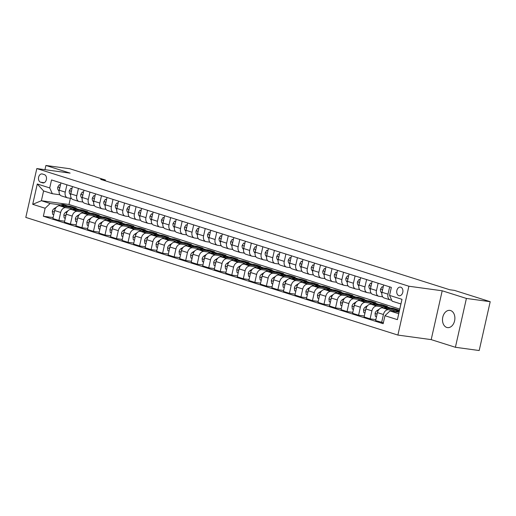 <?xml version="1.0" encoding="UTF-8"?>
<svg xmlns="http://www.w3.org/2000/svg" width="516" height="516" viewBox="0 0 516 516"><rect width="100%" height="100%" fill="white"/><g stroke="black" fill="none" stroke-linecap="round" stroke-linejoin="round"><path stroke-width="0.77" d="M450.591 310.548A8.695 6.147 -82.2 0 0 449.862 310.387A8.695 6.147 -82.2 0 0 442.683 317.643A8.695 6.147 -82.2 0 0 446.785 327.447A8.695 6.147 -82.2 0 0 447.507 327.608A8.695 6.147 -82.2 0 0 454.693 320.346A8.695 6.147 -82.2 0 0 450.591 310.548M400.771 287.199A4.347 3.07 -82.2 0 0 400.41 287.115A4.347 3.07 -82.2 0 0 396.817 290.747A4.347 3.07 -82.2 0 0 398.868 295.649A4.347 3.07 -82.2 0 0 399.229 295.726A4.347 3.07 -82.2 0 0 402.822 292.101A4.347 3.07 -82.2 0 0 400.771 287.199M455.402 347.281L466.406 298.442L442.199 290.785L431.195 339.625L455.402 347.281L479.19 350.532L490.2 301.692L454.467 290.392L449.707 289.74L100.678 179.368L105.432 180.02L69.699 168.719L45.911 165.468L44.957 169.68M431.195 339.625L397.888 335.071L25.8 217.41L36.81 168.571L408.891 286.232L397.888 335.071M40.551 182.193L42.583 182.838A4.212 2.973 -82.2 0 0 42.931 182.916A4.212 2.973 -82.2 0 0 46.414 179.4A4.212 2.973 -82.2 0 0 44.428 174.653L42.396 174.015A4.212 2.973 -82.2 0 0 42.048 173.931A4.212 2.973 -82.2 0 0 38.565 177.452A4.212 2.973 -82.2 0 0 40.551 182.193L44.228 182.696M45.15 208.258L32.702 204.317L37.281 183.993L49.729 187.927L52.348 193.726L43.589 190.959L41.39 200.724L50.149 203.498L45.15 208.258L43.35 216.243L383.162 323.7L384.962 315.715L389.961 310.954L398.72 313.722L400.919 303.956L392.16 301.183L389.541 295.384L401.99 299.319L397.41 319.649L384.962 315.715M389.541 295.384L391.341 287.399L51.529 179.942L49.729 187.927M466.406 298.442L490.2 301.692M442.199 290.785L408.891 286.232M36.81 168.571L70.118 173.118L45.911 165.468M105.258 180.813L105.432 180.02M70.389 198.267L68.983 204.497L41.39 200.724L32.702 204.317M52.348 193.726L59.901 194.758M389.657 286.864L388.006 294.185A5.431 3.812 107.5 0 0 390.173 299.88A5.431 3.812 107.5 0 0 390.625 299.983L391.683 300.125M378.131 283.22L376.48 290.534A5.431 3.812 107.5 0 0 378.647 296.236A5.431 3.812 107.5 0 0 379.099 296.339L382.653 296.823M366.605 279.575L364.954 286.89A5.431 3.812 107.5 0 0 367.121 292.591A5.431 3.812 107.5 0 0 367.573 292.695L371.127 293.178M355.072 275.931L353.428 283.245A5.431 3.812 107.5 0 0 355.595 288.947A5.431 3.812 107.5 0 0 356.04 289.044L359.6 289.534M343.546 272.287L341.902 279.601A5.431 3.812 107.5 0 0 344.069 285.303A5.431 3.812 107.5 0 0 344.514 285.4L348.074 285.89M332.02 268.642L330.375 275.957A5.431 3.812 107.5 0 0 332.543 281.659A5.431 3.812 107.5 0 0 332.988 281.755L336.548 282.246M320.494 264.992L318.843 272.313A5.431 3.812 107.5 0 0 321.017 278.014A5.431 3.812 107.5 0 0 321.462 278.111L325.022 278.601M308.968 261.348L307.317 268.668A5.431 3.812 107.5 0 0 309.49 274.364A5.431 3.812 107.5 0 0 309.935 274.467L313.496 274.951M297.442 257.703L295.791 265.024A5.431 3.812 107.5 0 0 297.964 270.719A5.431 3.812 107.5 0 0 298.409 270.823L301.97 271.306M285.916 254.059L284.264 261.373A5.431 3.812 107.5 0 0 286.432 267.075A5.431 3.812 107.5 0 0 286.883 267.178L290.437 267.662M274.389 250.415L272.738 257.729A5.431 3.812 107.5 0 0 274.905 263.431A5.431 3.812 107.5 0 0 275.357 263.534L278.911 264.018M262.863 246.771L261.212 254.085A5.431 3.812 107.5 0 0 263.379 259.787A5.431 3.812 107.5 0 0 263.831 259.883L267.385 260.374M251.331 243.126L249.686 250.441A5.431 3.812 107.5 0 0 251.853 256.142A5.431 3.812 107.5 0 0 252.305 256.239L255.859 256.729M239.805 239.482L238.16 246.796A5.431 3.812 107.5 0 0 240.327 252.498A5.431 3.812 107.5 0 0 240.772 252.595L244.332 253.085M228.278 235.831L226.634 243.152A5.431 3.812 107.5 0 0 228.801 248.847A5.431 3.812 107.5 0 0 229.246 248.951L232.806 249.434M216.752 232.187L215.108 239.508A5.431 3.812 107.5 0 0 217.275 245.203A5.431 3.812 107.5 0 0 217.72 245.306L221.28 245.79M205.226 228.543L203.575 235.857A5.431 3.812 107.5 0 0 205.749 241.559A5.431 3.812 107.5 0 0 206.194 241.662L209.754 242.146M193.7 224.899L192.049 232.213A5.431 3.812 107.5 0 0 194.222 237.915A5.431 3.812 107.5 0 0 194.667 238.018L198.228 238.502M182.174 221.254L180.523 228.569A5.431 3.812 107.5 0 0 182.69 234.27A5.431 3.812 107.5 0 0 183.141 234.374L186.695 234.857M170.648 217.61L168.996 224.924A5.431 3.812 107.5 0 0 171.164 230.626A5.431 3.812 107.5 0 0 171.615 230.723L175.169 231.213M159.121 213.966L157.47 221.28A5.431 3.812 107.5 0 0 159.638 226.982A5.431 3.812 107.5 0 0 160.089 227.079L163.643 227.569M147.595 210.315L145.944 217.636A5.431 3.812 107.5 0 0 148.111 223.338A5.431 3.812 107.5 0 0 148.563 223.434L152.117 223.925M136.063 206.671L134.418 213.992A5.431 3.812 107.5 0 0 136.585 219.687A5.431 3.812 107.5 0 0 137.03 219.79L140.591 220.274M124.537 203.027L122.892 210.347A5.431 3.812 107.5 0 0 125.059 216.043A5.431 3.812 107.5 0 0 125.504 216.146L129.065 216.63M113.01 199.382L111.366 206.697A5.431 3.812 107.5 0 0 113.533 212.399A5.431 3.812 107.5 0 0 113.978 212.502L117.538 212.985M101.484 195.738L99.833 203.052A5.431 3.812 107.5 0 0 102.007 208.754A5.431 3.812 107.5 0 0 102.452 208.857L106.012 209.341M89.958 192.094L88.307 199.408A5.431 3.812 107.5 0 0 90.481 205.11A5.431 3.812 107.5 0 0 90.926 205.207L94.486 205.697M78.432 188.45L76.781 195.764A5.431 3.812 107.5 0 0 78.948 201.466A5.431 3.812 107.5 0 0 79.4 201.562L82.96 202.053M66.906 184.805L65.255 192.12A5.431 3.812 107.5 0 0 67.422 197.821A5.431 3.812 107.5 0 0 67.873 197.918L71.427 198.408M70.408 207.187L70.608 206.29L67.66 205.89M60.295 204.884L50.149 203.498M70.608 206.29L76.142 208.045L59.675 205.794A5.431 3.812 107.5 0 0 54.683 210.554L52.884 218.539L58.876 220.435L64.623 221.222M81.934 210.831L82.134 209.941L79.187 209.535M71.821 208.529L65.674 207.69A5.431 3.812 107.5 0 0 60.675 212.45L58.876 220.435M82.134 209.941L87.668 211.689L71.202 209.438A5.431 3.812 107.5 0 0 66.209 214.198L64.41 222.183L70.402 224.079L76.149 224.866M93.461 214.475L93.66 213.585L90.719 213.179M83.347 212.173L77.2 211.334A5.431 3.812 107.5 0 0 72.201 216.094L70.402 224.079M93.66 213.585L99.195 215.333L82.728 213.082A5.431 3.812 107.5 0 0 77.735 217.842L75.936 225.827L81.928 227.724L87.681 228.511M104.987 218.12L105.187 217.23L102.245 216.823M94.873 215.817L88.726 214.979A5.431 3.812 107.5 0 0 83.727 219.739L81.928 227.724M105.187 217.23L110.721 218.977L94.26 216.726A5.431 3.812 107.5 0 0 89.262 221.487L87.462 229.472L93.454 231.368L99.207 232.155M116.513 221.764L116.713 220.874L113.772 220.474M106.399 219.461L100.252 218.623A5.431 3.812 107.5 0 0 95.254 223.383L93.454 231.368M116.713 220.874L122.247 222.622L105.786 220.371A5.431 3.812 107.5 0 0 100.788 225.131L98.988 233.122L104.98 235.012L110.734 235.799M128.039 225.408L128.245 224.518L125.298 224.118M117.925 223.112L111.779 222.267A5.431 3.812 107.5 0 0 106.78 227.027L104.98 235.012M128.245 224.518L133.773 226.266L117.313 224.015A5.431 3.812 107.5 0 0 112.314 228.775L110.514 236.767L116.506 238.663L122.26 239.443M139.572 229.052L139.772 228.162L136.824 227.762M129.452 226.756L123.305 225.911A5.431 3.812 107.5 0 0 118.306 230.671L116.506 238.663M139.772 228.162L145.299 229.917L128.839 227.666A5.431 3.812 107.5 0 0 123.84 232.426L122.04 240.411L128.032 242.307L133.786 243.094M151.098 232.697L151.298 231.807L148.35 231.407M140.978 230.4L134.831 229.555A5.431 3.812 107.5 0 0 129.839 234.316L128.032 242.307M151.298 231.807L156.832 233.561L140.365 231.31A5.431 3.812 107.5 0 0 135.366 236.07L133.567 244.055L139.565 245.951L145.312 246.738M162.624 236.347L162.824 235.457L159.876 235.051M152.51 234.045L146.357 233.206A5.431 3.812 107.5 0 0 141.365 237.966L139.565 245.951M162.824 235.457L168.358 237.205L151.891 234.954A5.431 3.812 107.5 0 0 146.892 239.714L145.093 247.699L151.091 249.596L156.838 250.383M174.15 239.992L174.35 239.101L171.402 238.695M164.036 237.689L157.883 236.85A5.431 3.812 107.5 0 0 152.891 241.611L151.091 249.596M174.35 239.101L179.884 240.849L163.417 238.598A5.431 3.812 107.5 0 0 158.425 243.359L156.619 251.344L162.617 253.24L168.364 254.027M185.676 243.636L185.876 242.746L182.928 242.339M175.563 241.333L169.409 240.495A5.431 3.812 107.5 0 0 164.417 245.255L162.617 253.24M185.876 242.746L191.41 244.494L174.943 242.243A5.431 3.812 107.5 0 0 169.951 247.003L168.151 254.988L174.144 256.884L179.891 257.671M197.202 247.28L197.402 246.39L194.461 245.99M187.089 244.977L180.942 244.139A5.431 3.812 107.5 0 0 175.943 248.899L174.144 256.884M197.402 246.39L202.936 248.138L186.47 245.887A5.431 3.812 107.5 0 0 181.477 250.647L179.678 258.632L185.67 260.528L191.417 261.315M208.728 250.924L208.928 250.034L205.987 249.634M198.615 248.622L192.468 247.783A5.431 3.812 107.5 0 0 187.469 252.543L185.67 260.528M208.928 250.034L214.463 251.782L198.002 249.531A5.431 3.812 107.5 0 0 193.003 254.291L191.204 262.283L197.196 264.173L202.949 264.96M220.255 254.569L220.455 253.679L217.513 253.279M210.141 252.272L203.994 251.427A5.431 3.812 107.5 0 0 198.995 256.188L197.196 264.173M220.455 253.679L225.989 255.426L209.528 253.182A5.431 3.812 107.5 0 0 204.53 257.942L202.73 265.927L208.722 267.823L214.475 268.604M231.781 258.213L231.981 257.323L229.04 256.923M221.667 255.917L215.52 255.072A5.431 3.812 107.5 0 0 210.522 259.832L208.722 267.823M231.981 257.323L237.515 259.077L221.054 256.826A5.431 3.812 107.5 0 0 216.056 261.586L214.256 269.571L220.248 271.468L226.002 272.255M243.307 261.864L243.513 260.967L240.566 260.567M233.193 259.561L227.046 258.722A5.431 3.812 107.5 0 0 222.048 263.483L220.248 271.468M243.513 260.967L249.041 262.721L232.581 260.47A5.431 3.812 107.5 0 0 227.582 265.23L225.782 273.216L231.774 275.112L237.528 275.899M254.84 265.508L255.039 264.618L252.092 264.211M244.719 263.205L238.573 262.367A5.431 3.812 107.5 0 0 233.574 267.127L231.774 275.112M255.039 264.618L260.567 266.366L244.107 264.115A5.431 3.812 107.5 0 0 239.108 268.875L237.308 276.86L243.307 278.756L249.054 279.543M266.366 269.152L266.566 268.262L263.618 267.856M256.252 266.849L250.099 266.011A5.431 3.812 107.5 0 0 245.106 270.771L243.307 278.756M266.566 268.262L272.1 270.01L255.633 267.759A5.431 3.812 107.5 0 0 250.634 272.519L248.835 280.504L254.833 282.4L260.58 283.187M277.892 272.796L278.092 271.906L275.144 271.5M267.778 270.494L261.625 269.655A5.431 3.812 107.5 0 0 256.633 274.415L254.833 282.4M278.092 271.906L283.626 273.654L267.159 271.403A5.431 3.812 107.5 0 0 262.16 276.163L260.361 284.148L266.359 286.045L272.106 286.832M289.418 276.441L289.618 275.55L286.67 275.151M279.304 274.138L273.151 273.299A5.431 3.812 107.5 0 0 268.159 278.06L266.359 286.045M289.618 275.55L295.152 277.298L278.685 275.047A5.431 3.812 107.5 0 0 273.693 279.807L271.893 287.799L277.885 289.689L283.632 290.476M300.944 280.085L301.144 279.195L298.196 278.795M290.83 277.789L284.684 276.944A5.431 3.812 107.5 0 0 279.685 281.704L277.885 289.689M301.144 279.195L306.678 280.943L290.211 278.692A5.431 3.812 107.5 0 0 285.219 283.452L283.419 291.443L289.411 293.34L295.158 294.12M312.47 283.729L312.67 282.839L309.729 282.439M302.357 281.433L296.21 280.588A5.431 3.812 107.5 0 0 291.211 285.348L289.411 293.34M312.67 282.839L318.204 284.593L301.737 282.342A5.431 3.812 107.5 0 0 296.745 287.102L294.946 295.088L300.938 296.984L306.691 297.771M323.996 287.373L324.196 286.483L321.255 286.083M313.883 285.077L307.736 284.232A5.431 3.812 107.5 0 0 302.737 288.992L300.938 296.984M324.196 286.483L329.73 288.238L313.27 285.987A5.431 3.812 107.5 0 0 308.271 290.747L306.472 298.732L312.464 300.628L318.217 301.415M335.523 291.024L335.723 290.134L332.781 289.728M325.409 288.721L319.262 287.883A5.431 3.812 107.5 0 0 314.263 292.643L312.464 300.628M335.723 290.134L341.257 291.882L324.796 289.631A5.431 3.812 107.5 0 0 319.797 294.391L317.998 302.376L323.99 304.272L329.743 305.059M347.049 294.668L347.255 293.778L344.307 293.372M336.935 292.366L330.788 291.527A5.431 3.812 107.5 0 0 325.79 296.287L323.99 304.272M347.255 293.778L352.783 295.526L336.322 293.275A5.431 3.812 107.5 0 0 331.324 298.035L329.524 306.02L335.516 307.917L341.27 308.703M358.581 298.312L358.781 297.422L355.834 297.016M348.461 296.01L342.314 295.171A5.431 3.812 107.5 0 0 337.316 299.931L335.516 307.917M358.781 297.422L364.309 299.17L347.849 296.919A5.431 3.812 107.5 0 0 342.85 301.679L341.05 309.665L347.042 311.561L352.796 312.348M370.107 301.957L370.307 301.067L367.36 300.66M359.987 299.654L353.841 298.816A5.431 3.812 107.5 0 0 348.848 303.576L347.042 311.561M370.307 301.067L375.842 302.815L359.375 300.564A5.431 3.812 107.5 0 0 354.376 305.324L352.576 313.309L358.575 315.205L364.322 315.992M381.634 305.601L381.834 304.711L378.886 304.311M371.52 303.298L365.367 302.46A5.431 3.812 107.5 0 0 360.374 307.22L358.575 315.205M381.834 304.711L387.368 306.459L370.901 304.208A5.431 3.812 107.5 0 0 365.902 308.968L364.103 316.959L370.101 318.849L375.848 319.636M393.16 309.245L393.36 308.355L390.412 307.955M383.046 306.949L376.893 306.104A5.431 3.812 107.5 0 0 371.901 310.864L370.101 318.849M393.36 308.355L398.894 310.103L382.427 307.858A5.431 3.812 107.5 0 0 377.435 312.612L375.629 320.604L383.382 322.739M394.572 310.593L388.425 309.748A5.431 3.812 107.5 0 0 383.427 314.508L381.627 322.5M399.062 312.199L389.961 310.954M68.983 204.497L399.758 309.097M60.907 182.909L59.263 190.223A5.431 3.812 107.5 0 0 61.43 195.925L67.422 197.821M43.35 216.243L53.096 217.578M72.44 186.553L70.789 193.868A5.431 3.812 107.5 0 0 72.956 199.569L78.948 201.466M83.966 190.198L82.315 197.512A5.431 3.812 107.5 0 0 84.482 203.214L90.481 205.11M95.492 193.842L93.841 201.156A5.431 3.812 107.5 0 0 96.008 206.858L102.007 208.754M107.018 197.486L105.367 204.807A5.431 3.812 107.5 0 0 107.541 210.502L113.533 212.399M118.545 201.13L116.893 208.451A5.431 3.812 107.5 0 0 119.067 214.146L125.059 216.043M130.071 204.775L128.419 212.095A5.431 3.812 107.5 0 0 130.593 217.797L136.585 219.687M141.597 208.425L139.952 215.74A5.431 3.812 107.5 0 0 142.119 221.441L148.111 223.338M153.123 212.07L151.478 219.384A5.431 3.812 107.5 0 0 153.645 225.086L159.638 226.982M164.649 215.714L163.004 223.028A5.431 3.812 107.5 0 0 165.172 228.73L171.164 230.626M176.182 219.358L174.531 226.672A5.431 3.812 107.5 0 0 176.698 232.374L182.69 234.27M187.708 223.002L186.057 230.317A5.431 3.812 107.5 0 0 188.224 236.018L194.222 237.915M199.234 226.647L197.583 233.967A5.431 3.812 107.5 0 0 199.75 239.663L205.749 241.559M210.76 230.291L209.109 237.612A5.431 3.812 107.5 0 0 211.276 243.307L217.275 245.203M222.286 233.941L220.635 241.256A5.431 3.812 107.5 0 0 222.809 246.958L228.801 248.847M233.812 237.586L232.161 244.9A5.431 3.812 107.5 0 0 234.335 250.602L240.327 252.498M245.339 241.23L243.694 248.544A5.431 3.812 107.5 0 0 245.861 254.246L251.853 256.142M256.865 244.874L255.22 252.189A5.431 3.812 107.5 0 0 257.387 257.89L263.379 259.787M268.391 248.519L266.746 255.833A5.431 3.812 107.5 0 0 268.913 261.535L274.905 263.431M279.924 252.163L278.272 259.483A5.431 3.812 107.5 0 0 280.44 265.179L286.432 267.075M291.45 255.807L289.798 263.128A5.431 3.812 107.5 0 0 291.966 268.823L297.964 270.719M302.976 259.451L301.325 266.772A5.431 3.812 107.5 0 0 303.492 272.474L309.49 274.364M314.502 263.102L312.851 270.416A5.431 3.812 107.5 0 0 315.018 276.118L321.017 278.014M326.028 266.746L324.377 274.06A5.431 3.812 107.5 0 0 326.551 279.762L332.543 281.659M337.554 270.39L335.903 277.705A5.431 3.812 107.5 0 0 338.077 283.407L344.069 285.303M349.08 274.035L347.436 281.349A5.431 3.812 107.5 0 0 349.603 287.051L355.595 288.947M360.607 277.679L358.962 284.993A5.431 3.812 107.5 0 0 361.129 290.695L367.121 292.591M372.133 281.323L370.488 288.644A5.431 3.812 107.5 0 0 372.655 294.339L378.647 296.236M383.659 284.967L382.014 292.288A5.431 3.812 107.5 0 0 384.181 297.984L390.173 299.88M43.589 190.959L37.281 183.993M401.99 299.319L400.919 303.956M397.41 319.649L398.72 313.722M60.424 185.076L59.295 184.722L57.779 187.069A3.599 2.528 107.5 0 0 58.269 190.082L59.108 191.184M59.759 188.011L59.424 188.63A3.599 2.528 107.5 0 0 59.475 189.275M60.469 184.883L59.295 184.722M64.59 206.465A10.391 7.295 -72.5 0 1 68.609 206.187A10.391 7.295 -72.5 0 1 70.511 207.271M53.761 214.65L52.632 214.288L52.303 211.36A3.599 2.528 -72.5 0 1 54.083 208.657L56.502 207.103M58.353 205.916L58.772 205.645A10.391 7.295 -72.5 0 1 63.997 204.729L65.745 205.284A10.391 7.295 107.5 0 0 60.92 205.961M62.32 206.155A10.391 7.295 -72.5 0 1 66.854 205.632L68.609 206.187M66.293 205.491A10.391 7.295 107.5 0 0 65.745 205.284M54.735 210.335A3.599 2.528 107.5 0 0 54.393 210.941L54.419 211.708M71.95 188.721L70.821 188.366L69.305 190.714A3.599 2.528 107.5 0 0 69.795 193.726L70.634 194.835M71.285 191.655L70.95 192.275A3.599 2.528 107.5 0 0 71.002 192.926M71.995 188.527L70.821 188.366M83.476 192.365L82.347 192.01L80.831 194.358A3.599 2.528 107.5 0 0 81.322 197.376L82.16 198.479M82.812 195.3L82.476 195.919A3.599 2.528 107.5 0 0 82.528 196.57M83.521 192.171L82.347 192.01M95.002 196.009L93.873 195.654L92.358 198.002A3.599 2.528 107.5 0 0 92.854 201.021L93.693 202.124M94.338 198.95L94.002 199.563A3.599 2.528 107.5 0 0 94.054 200.214M95.047 195.816L93.873 195.654M76.116 210.109A10.391 7.295 -72.5 0 1 80.135 209.831A10.391 7.295 -72.5 0 1 82.038 210.921M65.287 218.294L64.158 217.933L63.829 215.004A3.599 2.528 -72.5 0 1 65.609 212.302L68.028 210.747M69.879 209.56L70.299 209.296A10.391 7.295 -72.5 0 1 75.523 208.374L77.271 208.928A10.391 7.295 107.5 0 0 72.446 209.606M73.846 209.799A10.391 7.295 -72.5 0 1 78.38 209.283L80.135 209.831M77.819 209.135A10.391 7.295 107.5 0 0 77.271 208.928M66.261 213.979A3.599 2.528 107.5 0 0 65.925 214.585L65.945 215.353M87.649 213.753A10.391 7.295 -72.5 0 1 91.661 213.482A10.391 7.295 -72.5 0 1 93.564 214.566M76.813 221.938L75.684 221.577L75.355 218.649A3.599 2.528 -72.5 0 1 77.142 215.946L79.554 214.398M81.405 213.205L81.825 212.94A10.391 7.295 -72.5 0 1 87.049 212.024L88.804 212.573A10.391 7.295 107.5 0 0 83.973 213.25M85.372 213.443A10.391 7.295 -72.5 0 1 89.907 212.927L91.661 213.482M89.345 212.779A10.391 7.295 107.5 0 0 88.804 212.573M77.787 217.623A3.599 2.528 107.5 0 0 77.452 218.229L77.471 218.997M99.175 217.397A10.391 7.295 -72.5 0 1 103.187 217.126A10.391 7.295 -72.5 0 1 105.09 218.21M88.339 225.582L87.21 225.228L86.881 222.293A3.599 2.528 -72.5 0 1 88.668 219.59L91.08 218.042M92.932 216.855L93.351 216.585A10.391 7.295 -72.5 0 1 98.575 215.669L100.33 216.223A10.391 7.295 107.5 0 0 95.499 216.901M96.898 217.088A10.391 7.295 -72.5 0 1 101.433 216.572L103.187 217.126M100.872 216.43A10.391 7.295 107.5 0 0 100.33 216.223M89.313 221.267A3.599 2.528 107.5 0 0 88.978 221.874L89.004 222.641M106.528 199.66L105.399 199.299L103.884 201.646A3.599 2.528 107.5 0 0 104.38 204.665L105.219 205.768M105.87 202.595L105.528 203.207A3.599 2.528 107.5 0 0 105.58 203.859M106.573 199.46L105.399 199.299M110.701 221.048A10.391 7.295 -72.5 0 1 114.713 220.771A10.391 7.295 -72.5 0 1 116.622 221.854M99.865 229.227L98.737 228.872L98.408 225.937A3.599 2.528 -72.5 0 1 100.194 223.235L102.607 221.686M104.458 220.5L104.877 220.229A10.391 7.295 -72.5 0 1 110.102 219.313L111.856 219.868A10.391 7.295 107.5 0 0 107.025 220.545M108.424 220.732A10.391 7.295 -72.5 0 1 112.959 220.216L114.713 220.771M112.398 220.074A10.391 7.295 107.5 0 0 111.856 219.868M100.839 224.911A3.599 2.528 107.5 0 0 100.504 225.518L100.53 226.285M118.054 203.304L116.926 202.943L115.41 205.297A3.599 2.528 107.5 0 0 115.906 208.309L116.745 209.412M117.396 206.239L117.055 206.851A3.599 2.528 107.5 0 0 117.106 207.503M118.1 203.104L116.926 202.943M129.581 206.948L128.452 206.594L126.936 208.941A3.599 2.528 107.5 0 0 127.433 211.953L128.271 213.056M128.923 209.883L128.587 210.502A3.599 2.528 107.5 0 0 128.639 211.147M129.626 206.748L128.452 206.594M141.107 210.593L139.984 210.238L138.462 212.586A3.599 2.528 107.5 0 0 138.959 215.598L139.797 216.701M140.449 213.527L140.113 214.146A3.599 2.528 107.5 0 0 140.165 214.791M141.152 210.399L139.984 210.238M152.639 214.237L151.511 213.882L149.995 216.23A3.599 2.528 107.5 0 0 150.485 219.242L151.323 220.345M151.975 217.172L151.639 217.791A3.599 2.528 107.5 0 0 151.691 218.442M152.678 214.043L151.511 213.882M164.165 217.881L163.037 217.526L161.521 219.874A3.599 2.528 107.5 0 0 162.011 222.886L162.85 223.996M163.501 220.816L163.166 221.435A3.599 2.528 107.5 0 0 163.217 222.086M164.204 217.688L163.037 217.526M122.228 224.692A10.391 7.295 -72.5 0 1 126.239 224.415A10.391 7.295 -72.5 0 1 128.149 225.498M111.391 232.871L110.263 232.516L109.94 229.581A3.599 2.528 -72.5 0 1 111.72 226.879L114.133 225.331M115.984 224.144L116.403 223.873A10.391 7.295 -72.5 0 1 121.628 222.957L123.382 223.512A10.391 7.295 107.5 0 0 118.551 224.189M119.957 224.383A10.391 7.295 -72.5 0 1 124.485 223.86L126.239 224.415M123.924 223.718A10.391 7.295 107.5 0 0 123.382 223.512M112.365 228.562A3.599 2.528 107.5 0 0 112.03 229.162L112.056 229.93M133.754 228.336A10.391 7.295 -72.5 0 1 137.766 228.059A10.391 7.295 -72.5 0 1 139.675 229.143M122.918 236.515L121.789 236.16L121.466 233.232A3.599 2.528 -72.5 0 1 123.247 230.523L125.665 228.975M127.51 227.788L127.936 227.517A10.391 7.295 -72.5 0 1 133.154 226.601L134.908 227.156A10.391 7.295 107.5 0 0 130.084 227.833M131.483 228.027A10.391 7.295 -72.5 0 1 136.018 227.504L137.766 228.059M135.45 227.363A10.391 7.295 107.5 0 0 134.908 227.156M123.892 232.206A3.599 2.528 107.5 0 0 123.556 232.806L123.582 233.574M145.28 231.981A10.391 7.295 -72.5 0 1 149.292 231.703A10.391 7.295 -72.5 0 1 151.201 232.787M134.444 240.159L133.315 239.805L132.993 236.876A3.599 2.528 -72.5 0 1 134.773 234.174L137.191 232.619M139.036 231.432L139.462 231.162A10.391 7.295 -72.5 0 1 144.68 230.246L146.434 230.8A10.391 7.295 107.5 0 0 141.61 231.478M143.009 231.671A10.391 7.295 -72.5 0 1 147.544 231.149L149.292 231.703M146.976 231.007A10.391 7.295 107.5 0 0 146.434 230.8M135.418 235.851A3.599 2.528 107.5 0 0 135.082 236.457L135.108 237.225M156.806 235.625A10.391 7.295 -72.5 0 1 160.818 235.348A10.391 7.295 -72.5 0 1 162.727 236.438M145.97 243.81L144.848 243.449L144.519 240.52A3.599 2.528 -72.5 0 1 146.299 237.818L148.718 236.264M150.569 235.077L150.988 234.806A10.391 7.295 -72.5 0 1 156.213 233.89L157.96 234.445A10.391 7.295 107.5 0 0 153.136 235.122M154.536 235.315A10.391 7.295 -72.5 0 1 159.07 234.793L160.818 235.348M158.502 234.651A10.391 7.295 107.5 0 0 157.96 234.445M146.95 239.495A3.599 2.528 107.5 0 0 146.609 240.101L146.634 240.869M168.332 239.269A10.391 7.295 -72.5 0 1 172.344 238.992A10.391 7.295 -72.5 0 1 174.253 240.082M157.496 247.454L156.374 247.093L156.045 244.165A3.599 2.528 -72.5 0 1 157.825 241.462L160.244 239.908M162.095 238.721L162.514 238.457A10.391 7.295 -72.5 0 1 167.739 237.534L169.487 238.089A10.391 7.295 107.5 0 0 164.662 238.766M166.062 238.96A10.391 7.295 -72.5 0 1 170.596 238.444L172.344 238.992M170.035 238.295A10.391 7.295 107.5 0 0 169.487 238.089M158.476 243.139A3.599 2.528 107.5 0 0 158.135 243.745L158.16 244.513M175.692 221.525L174.563 221.171L173.047 223.518A3.599 2.528 107.5 0 0 173.537 226.537L174.376 227.64M175.027 224.466L174.692 225.079A3.599 2.528 107.5 0 0 174.743 225.731M175.737 221.332L174.563 221.171M179.858 242.913A10.391 7.295 -72.5 0 1 183.877 242.643A10.391 7.295 -72.5 0 1 185.779 243.726M169.029 251.099L167.9 250.744L167.571 247.809A3.599 2.528 -72.5 0 1 169.351 245.106L171.77 243.558M173.621 242.372L174.04 242.101A10.391 7.295 -72.5 0 1 179.265 241.185L181.013 241.733A10.391 7.295 107.5 0 0 176.188 242.41M177.588 242.604A10.391 7.295 -72.5 0 1 182.122 242.088L183.877 242.643M181.561 241.94A10.391 7.295 107.5 0 0 181.013 241.733M170.003 246.783A3.599 2.528 107.5 0 0 169.661 247.39L169.687 248.157M187.218 225.176L186.089 224.815L184.573 227.163A3.599 2.528 107.5 0 0 185.063 230.181L185.902 231.284M186.553 228.111L186.218 228.723A3.599 2.528 107.5 0 0 186.27 229.375M187.263 224.976L186.089 224.815M191.384 246.558A10.391 7.295 -72.5 0 1 195.403 246.287A10.391 7.295 -72.5 0 1 197.305 247.37M180.555 254.743L179.426 254.388L179.097 251.453A3.599 2.528 -72.5 0 1 180.884 248.751L183.296 247.203M185.147 246.016L185.566 245.745A10.391 7.295 -72.5 0 1 190.791 244.829L192.545 245.384A10.391 7.295 107.5 0 0 187.714 246.061M189.114 246.248A10.391 7.295 -72.5 0 1 193.648 245.732L195.403 246.287M193.087 245.59A10.391 7.295 107.5 0 0 192.545 245.384M181.529 250.428A3.599 2.528 107.5 0 0 181.193 251.034L181.213 251.802M198.744 228.82L197.615 228.459L196.099 230.813A3.599 2.528 107.5 0 0 196.596 233.825L197.428 234.928M198.08 231.755L197.744 232.368A3.599 2.528 107.5 0 0 197.796 233.019M198.789 228.62L197.615 228.459M202.917 250.208A10.391 7.295 -72.5 0 1 206.929 249.931A10.391 7.295 -72.5 0 1 208.832 251.015M192.081 258.387L190.952 258.032L190.623 255.097A3.599 2.528 -72.5 0 1 192.41 252.395L194.822 250.847M196.673 249.66L197.093 249.389A10.391 7.295 -72.5 0 1 202.317 248.473L204.072 249.028A10.391 7.295 107.5 0 0 199.24 249.705M200.64 249.892A10.391 7.295 -72.5 0 1 205.175 249.376L206.929 249.931M204.613 249.234A10.391 7.295 107.5 0 0 204.072 249.028M193.055 254.072A3.599 2.528 107.5 0 0 192.72 254.678L192.745 255.446M210.27 232.464L209.141 232.11L207.625 234.458A3.599 2.528 107.5 0 0 208.122 237.47L208.961 238.573M209.606 235.399L209.27 236.018A3.599 2.528 107.5 0 0 209.322 236.663M210.315 232.265L209.141 232.11M214.443 253.853A10.391 7.295 -72.5 0 1 218.455 253.575A10.391 7.295 -72.5 0 1 220.364 254.659M203.607 262.031L202.478 261.676L202.149 258.742A3.599 2.528 -72.5 0 1 203.936 256.039L206.348 254.491M208.2 253.304L208.619 253.034A10.391 7.295 -72.5 0 1 213.843 252.118L215.598 252.672A10.391 7.295 107.5 0 0 210.767 253.35M212.166 253.543A10.391 7.295 -72.5 0 1 216.701 253.021L218.455 253.575M216.14 252.879A10.391 7.295 107.5 0 0 215.598 252.672M204.581 257.723A3.599 2.528 107.5 0 0 204.246 258.322L204.272 259.09M221.796 236.109L220.667 235.754L219.152 238.102A3.599 2.528 107.5 0 0 219.648 241.114L220.487 242.217M221.138 239.043L220.796 239.663A3.599 2.528 107.5 0 0 220.848 240.308M221.841 235.909L220.667 235.754M225.969 257.497A10.391 7.295 -72.5 0 1 229.981 257.22A10.391 7.295 -72.5 0 1 231.89 258.303M215.133 265.675L214.005 265.321L213.682 262.392A3.599 2.528 -72.5 0 1 215.462 259.683L217.875 258.135M219.726 256.949L220.145 256.678A10.391 7.295 -72.5 0 1 225.369 255.762L227.124 256.317A10.391 7.295 107.5 0 0 222.293 256.994M223.692 257.187A10.391 7.295 -72.5 0 1 228.227 256.665L229.981 257.22M227.666 256.523A10.391 7.295 107.5 0 0 227.124 256.317M216.107 261.367A3.599 2.528 107.5 0 0 215.772 261.967L215.798 262.741M233.322 239.753L232.194 239.398L230.678 241.746A3.599 2.528 107.5 0 0 231.174 244.758L232.013 245.861M232.664 242.688L232.323 243.307A3.599 2.528 107.5 0 0 232.374 243.952M233.367 239.559L232.194 239.398M237.495 261.141A10.391 7.295 -72.5 0 1 241.507 260.864A10.391 7.295 -72.5 0 1 243.417 261.947M226.659 269.32L225.531 268.965L225.208 266.037A3.599 2.528 -72.5 0 1 226.988 263.334L229.401 261.78M231.252 260.593L231.671 260.322A10.391 7.295 -72.5 0 1 236.896 259.406L238.65 259.961A10.391 7.295 107.5 0 0 233.825 260.638M235.225 260.832A10.391 7.295 -72.5 0 1 239.753 260.309L241.507 260.864M239.192 260.167A10.391 7.295 107.5 0 0 238.65 259.961M227.633 265.011A3.599 2.528 107.5 0 0 227.298 265.617L227.324 266.385M244.848 243.397L243.726 243.042L242.204 245.39A3.599 2.528 107.5 0 0 242.701 248.402L243.539 249.512M244.191 246.332L243.855 246.951A3.599 2.528 107.5 0 0 243.907 247.603M244.894 243.204L243.726 243.042M256.375 247.041L255.252 246.687L253.73 249.035A3.599 2.528 107.5 0 0 254.227 252.053L255.065 253.156M255.717 249.976L255.381 250.595A3.599 2.528 107.5 0 0 255.433 251.247M256.42 246.848L255.252 246.687M267.907 250.686L266.778 250.331L265.263 252.679A3.599 2.528 107.5 0 0 265.753 255.697L266.591 256.8M267.243 253.627L266.907 254.24A3.599 2.528 107.5 0 0 266.959 254.891M267.946 250.492L266.778 250.331M279.433 254.336L278.305 253.975L276.789 256.323A3.599 2.528 107.5 0 0 277.279 259.342L278.118 260.445M278.769 257.271L278.434 257.884A3.599 2.528 107.5 0 0 278.485 258.535M279.478 254.136L278.305 253.975M290.96 257.981L289.831 257.619L288.315 259.974A3.599 2.528 107.5 0 0 288.805 262.986L289.644 264.089M290.295 260.915L289.96 261.528A3.599 2.528 107.5 0 0 290.011 262.18M291.005 257.781L289.831 257.619M302.486 261.625L301.357 261.27L299.841 263.618A3.599 2.528 107.5 0 0 300.331 266.63L301.17 267.733M301.821 264.56L301.486 265.179A3.599 2.528 107.5 0 0 301.538 265.824M302.531 261.425L301.357 261.27M314.012 265.269L312.883 264.914L311.367 267.262A3.599 2.528 107.5 0 0 311.864 270.274L312.702 271.377M313.347 268.204L313.012 268.823A3.599 2.528 107.5 0 0 313.064 269.468M314.057 265.076L312.883 264.914M325.538 268.913L324.409 268.559L322.893 270.906A3.599 2.528 107.5 0 0 323.39 273.919L324.229 275.022M324.88 271.848L324.538 272.467A3.599 2.528 107.5 0 0 324.59 273.119M325.583 268.72L324.409 268.559M249.022 264.785A10.391 7.295 -72.5 0 1 253.034 264.508A10.391 7.295 -72.5 0 1 254.943 265.598M238.186 272.97L237.057 272.609L236.734 269.681A3.599 2.528 -72.5 0 1 238.515 266.978L240.933 265.424M242.778 264.237L243.204 263.966A10.391 7.295 -72.5 0 1 248.422 263.05L250.176 263.605A10.391 7.295 107.5 0 0 245.352 264.282M246.751 264.476A10.391 7.295 -72.5 0 1 251.286 263.96L253.034 264.508M250.718 263.811A10.391 7.295 107.5 0 0 250.176 263.605M239.16 268.655A3.599 2.528 107.5 0 0 238.824 269.262L238.85 270.029M260.548 268.43A10.391 7.295 -72.5 0 1 264.56 268.159A10.391 7.295 -72.5 0 1 266.469 269.242M249.712 276.615L248.583 276.254L248.26 273.325A3.599 2.528 -72.5 0 1 250.041 270.623L252.459 269.068M254.304 267.881L254.73 267.617A10.391 7.295 -72.5 0 1 259.948 266.695L261.702 267.249A10.391 7.295 107.5 0 0 256.878 267.927M258.277 268.12A10.391 7.295 -72.5 0 1 262.812 267.604L264.56 268.159M262.244 267.456A10.391 7.295 107.5 0 0 261.702 267.249M250.692 272.3A3.599 2.528 107.5 0 0 250.35 272.906L250.376 273.673M272.074 272.074A10.391 7.295 -72.5 0 1 276.086 271.803A10.391 7.295 -72.5 0 1 277.995 272.887M261.238 280.259L260.116 279.904L259.787 276.969A3.599 2.528 -72.5 0 1 261.567 274.267L263.986 272.719M265.837 271.532L266.256 271.261A10.391 7.295 -72.5 0 1 271.481 270.345L273.228 270.9A10.391 7.295 107.5 0 0 268.404 271.577M269.804 271.764A10.391 7.295 -72.5 0 1 274.338 271.248L276.086 271.803M273.77 271.106A10.391 7.295 107.5 0 0 273.228 270.9M262.218 275.944A3.599 2.528 107.5 0 0 261.876 276.55L261.902 277.318M283.6 275.725A10.391 7.295 -72.5 0 1 287.618 275.447A10.391 7.295 -72.5 0 1 289.521 276.531M272.77 283.903L271.642 283.548L271.313 280.614A3.599 2.528 -72.5 0 1 273.093 277.911L275.512 276.363M277.363 275.176L277.782 274.905A10.391 7.295 -72.5 0 1 283.007 273.99L284.755 274.544A10.391 7.295 107.5 0 0 279.93 275.221M281.33 275.409A10.391 7.295 -72.5 0 1 285.864 274.893L287.618 275.447M285.303 274.751A10.391 7.295 107.5 0 0 284.755 274.544M273.744 279.588A3.599 2.528 107.5 0 0 273.403 280.194L273.428 280.962M295.126 279.369A10.391 7.295 -72.5 0 1 299.145 279.091A10.391 7.295 -72.5 0 1 301.047 280.175M284.297 287.547L283.168 287.193L282.839 284.258A3.599 2.528 -72.5 0 1 284.619 281.555L287.038 280.007M288.889 278.821L289.308 278.55A10.391 7.295 -72.5 0 1 294.533 277.634L296.281 278.189A10.391 7.295 107.5 0 0 291.456 278.866M292.856 279.053A10.391 7.295 -72.5 0 1 297.39 278.537L299.145 279.091M296.829 278.395A10.391 7.295 107.5 0 0 296.281 278.189M285.271 283.232A3.599 2.528 107.5 0 0 284.935 283.839L284.955 284.606M306.659 283.013A10.391 7.295 -72.5 0 1 310.671 282.736A10.391 7.295 -72.5 0 1 312.573 283.819M295.823 291.192L294.694 290.837L294.365 287.902A3.599 2.528 -72.5 0 1 296.152 285.2L298.564 283.652M300.415 282.465L300.834 282.194A10.391 7.295 -72.5 0 1 306.059 281.278L307.813 281.833A10.391 7.295 107.5 0 0 302.982 282.51M304.382 282.704A10.391 7.295 -72.5 0 1 308.916 282.181L310.671 282.736M308.355 282.039A10.391 7.295 107.5 0 0 307.813 281.833M296.797 286.883A3.599 2.528 107.5 0 0 296.461 287.483L296.481 288.25M318.185 286.657A10.391 7.295 -72.5 0 1 322.197 286.38A10.391 7.295 -72.5 0 1 324.1 287.464M307.349 294.836L306.22 294.481L305.891 291.553A3.599 2.528 -72.5 0 1 307.678 288.844L310.09 287.296M311.941 286.109L312.361 285.838A10.391 7.295 -72.5 0 1 317.585 284.922L319.34 285.477A10.391 7.295 107.5 0 0 314.508 286.154M315.908 286.348A10.391 7.295 -72.5 0 1 320.442 285.825L322.197 286.38M319.881 285.683A10.391 7.295 107.5 0 0 319.34 285.477M308.323 290.527A3.599 2.528 107.5 0 0 307.988 291.127L308.013 291.901M329.711 290.302A10.391 7.295 -72.5 0 1 333.723 290.024A10.391 7.295 -72.5 0 1 335.632 291.108M318.875 298.487L317.746 298.125L317.417 295.197A3.599 2.528 -72.5 0 1 319.204 292.495L321.616 290.94M323.468 289.753L323.887 289.482A10.391 7.295 -72.5 0 1 329.111 288.567L330.866 289.121A10.391 7.295 107.5 0 0 326.035 289.798M327.434 289.992A10.391 7.295 -72.5 0 1 331.969 289.47L333.723 290.024M331.407 289.328A10.391 7.295 107.5 0 0 330.866 289.121M319.849 294.172A3.599 2.528 107.5 0 0 319.514 294.778L319.539 295.545M337.064 272.558L335.935 272.203L334.42 274.551A3.599 2.528 107.5 0 0 334.916 277.563L335.755 278.672M336.406 275.492L336.064 276.112A3.599 2.528 107.5 0 0 336.116 276.763M337.109 272.364L335.935 272.203M341.237 293.946A10.391 7.295 -72.5 0 1 345.249 293.668A10.391 7.295 -72.5 0 1 347.158 294.759M330.401 302.131L329.273 301.77L328.95 298.841A3.599 2.528 -72.5 0 1 330.73 296.139L333.142 294.584M334.994 293.398L335.413 293.133A10.391 7.295 -72.5 0 1 340.637 292.211L342.392 292.765A10.391 7.295 107.5 0 0 337.561 293.443M338.967 293.636A10.391 7.295 -72.5 0 1 343.495 293.12L345.249 293.668M342.934 292.972A10.391 7.295 107.5 0 0 342.392 292.765M331.375 297.816A3.599 2.528 107.5 0 0 331.04 298.422L331.066 299.19M348.59 276.202L347.462 275.847L345.946 278.195A3.599 2.528 107.5 0 0 346.442 281.214L347.281 282.317M347.932 279.143L347.597 279.756A3.599 2.528 107.5 0 0 347.649 280.407M348.635 276.008L347.462 275.847M352.763 297.59A10.391 7.295 -72.5 0 1 356.775 297.319A10.391 7.295 -72.5 0 1 358.685 298.403M341.927 305.775L340.799 305.42L340.476 302.486A3.599 2.528 -72.5 0 1 342.256 299.783L344.675 298.235M346.52 297.048L346.945 296.777A10.391 7.295 -72.5 0 1 352.164 295.861L353.918 296.41A10.391 7.295 107.5 0 0 349.093 297.087M350.493 297.281A10.391 7.295 -72.5 0 1 355.027 296.764L356.775 297.319M354.46 296.616A10.391 7.295 107.5 0 0 353.918 296.41M342.901 301.46A3.599 2.528 107.5 0 0 342.566 302.066L342.592 302.834M360.116 279.853L358.994 279.491L357.472 281.839A3.599 2.528 107.5 0 0 357.969 284.858L358.807 285.961M359.458 282.787L359.123 283.4A3.599 2.528 107.5 0 0 359.175 284.052M360.162 279.653L358.994 279.491M364.29 301.234A10.391 7.295 -72.5 0 1 368.301 300.963A10.391 7.295 -72.5 0 1 370.211 302.047M353.454 309.419L352.325 309.065L352.002 306.13A3.599 2.528 -72.5 0 1 353.783 303.427L356.201 301.879M358.046 300.693L358.472 300.422A10.391 7.295 -72.5 0 1 363.69 299.506L365.444 300.06A10.391 7.295 107.5 0 0 360.62 300.738M362.019 300.925A10.391 7.295 -72.5 0 1 366.553 300.409L368.301 300.963M365.986 300.267A10.391 7.295 107.5 0 0 365.444 300.06M354.428 305.104A3.599 2.528 107.5 0 0 354.092 305.711L354.118 306.478M371.649 283.497L370.52 283.136L369.005 285.483A3.599 2.528 107.5 0 0 369.495 288.502L370.333 289.605M370.985 286.432L370.649 287.044A3.599 2.528 107.5 0 0 370.701 287.696M371.688 283.297L370.52 283.136M375.816 304.885A10.391 7.295 -72.5 0 1 379.828 304.608A10.391 7.295 -72.5 0 1 381.737 305.691M364.98 313.064L363.857 312.709L363.528 309.774A3.599 2.528 -72.5 0 1 365.309 307.072L367.727 305.524M369.579 304.337L369.998 304.066A10.391 7.295 -72.5 0 1 375.222 303.15L376.97 303.705A10.391 7.295 107.5 0 0 372.146 304.382M373.545 304.569A10.391 7.295 -72.5 0 1 378.08 304.053L379.828 304.608M377.512 303.911A10.391 7.295 107.5 0 0 376.97 303.705M365.96 308.749A3.599 2.528 107.5 0 0 365.618 309.355L365.644 310.122M383.175 287.141L382.046 286.78L380.531 289.134A3.599 2.528 107.5 0 0 381.021 292.146L381.859 293.249M382.511 290.076L382.175 290.695A3.599 2.528 107.5 0 0 382.227 291.34M383.214 286.941L382.046 286.78M387.342 308.529A10.391 7.295 -72.5 0 1 391.354 308.252A10.391 7.295 -72.5 0 1 393.263 309.336M376.506 316.708L375.384 316.353L375.055 313.418A3.599 2.528 -72.5 0 1 376.835 310.716L379.254 309.168M381.105 307.981L381.524 307.71A10.391 7.295 -72.5 0 1 386.748 306.794L388.496 307.349A10.391 7.295 107.5 0 0 383.672 308.026M385.071 308.22A10.391 7.295 -72.5 0 1 389.606 307.697L391.354 308.252M389.045 307.555A10.391 7.295 107.5 0 0 388.496 307.349M377.486 312.399A3.599 2.528 107.5 0 0 377.144 312.999L377.17 313.767M393.024 311.374L393.05 311.354A10.391 7.295 -72.5 0 1 398.275 310.439L399.378 310.787M396.598 311.864A10.391 7.295 -72.5 0 1 399.307 311.109M399.371 310.832A10.391 7.295 107.5 0 0 395.198 311.67M65.674 207.69L59.675 205.794M77.2 211.334L71.202 209.438M88.726 214.979L82.728 213.082M100.252 218.623L94.26 216.726M111.779 222.267L105.786 220.371M123.305 225.911L117.313 224.015M134.831 229.555L128.839 227.666M146.357 233.206L140.365 231.31M157.883 236.85L151.891 234.954M169.409 240.495L163.417 238.598M180.942 244.139L174.943 242.243M192.468 247.783L186.47 245.887M203.994 251.427L198.002 249.531M215.52 255.072L209.528 253.182M227.046 258.722L221.054 256.826M238.573 262.367L232.581 260.47M250.099 266.011L244.107 264.115M261.625 269.655L255.633 267.759M273.151 273.299L267.159 271.403M284.684 276.944L278.685 275.047M296.21 280.588L290.211 278.692M307.736 284.232L301.737 282.342M319.262 287.883L313.27 285.987M330.788 291.527L324.796 289.631M342.314 295.171L336.322 293.275M353.841 298.816L347.849 296.919M365.367 302.46L359.375 300.564M376.893 306.104L370.901 304.208M388.425 309.748L382.427 307.858M60.675 212.45L54.683 210.554M65.255 192.12L59.263 190.223M76.781 195.764L70.789 193.868M72.201 216.094L66.209 214.198M88.307 199.408L82.315 197.512M83.727 219.739L77.735 217.842M99.833 203.052L93.841 201.156M95.254 223.383L89.262 221.487M111.366 206.697L105.367 204.807M106.78 227.027L100.788 225.131M122.892 210.347L116.893 208.451M118.306 230.671L112.314 228.775M134.418 213.992L128.419 212.095M129.839 234.316L123.84 232.426M145.944 217.636L139.952 215.74M141.365 237.966L135.366 236.07M157.47 221.28L151.478 219.384M152.891 241.611L146.892 239.714M168.996 224.924L163.004 223.028M164.417 245.255L158.425 243.359M180.523 228.569L174.531 226.672M175.943 248.899L169.951 247.003M192.049 232.213L186.057 230.317M187.469 252.543L181.477 250.647M203.575 235.857L197.583 233.967M198.995 256.188L193.003 254.291M215.108 239.508L209.109 237.612M210.522 259.832L204.53 257.942M226.634 243.152L220.635 241.256M222.048 263.483L216.056 261.586M238.16 246.796L232.161 244.9M233.574 267.127L227.582 265.23M249.686 250.441L243.694 248.544M245.106 270.771L239.108 268.875M261.212 254.085L255.22 252.189M256.633 274.415L250.634 272.519M272.738 257.729L266.746 255.833M268.159 278.06L262.16 276.163M284.264 261.373L278.272 259.483M279.685 281.704L273.693 279.807M295.791 265.024L289.798 263.128M291.211 285.348L285.219 283.452M307.317 268.668L301.325 266.772M302.737 288.992L296.745 287.102M318.843 272.313L312.851 270.416M314.263 292.643L308.271 290.747M330.375 275.957L324.377 274.06M325.79 296.287L319.797 294.391M341.902 279.601L335.903 277.705M337.316 299.931L331.324 298.035M353.428 283.245L347.436 281.349M348.848 303.576L342.85 301.679M364.954 286.89L358.962 284.993M360.374 307.22L354.376 305.324M376.48 290.534L370.488 288.644M371.901 310.864L365.902 308.968M388.006 294.185L382.014 292.288M383.427 314.508L377.435 312.612M43.292 182.935L42.583 182.838M59.843 187.65L57.818 187.011M59.224 190.385L58.269 190.082M52.309 211.431L54.335 212.07M58.772 205.645L59.159 205.768M54.083 208.657L55.206 209.006M71.369 191.294L69.344 190.656M70.757 194.029L69.795 193.726M82.895 194.938L80.87 194.3M82.283 197.673L81.322 197.376M94.422 198.589L92.396 197.944M93.809 201.324L92.854 201.021M63.836 215.075L65.867 215.72M70.299 209.296L70.686 209.419M65.609 212.302L66.732 212.656M75.362 218.72L77.394 219.365M81.825 212.94L82.212 213.063M77.142 215.946L78.258 216.301M86.894 222.364L88.92 223.009M93.351 216.585L93.738 216.707M88.668 219.59L89.784 219.945M105.948 202.233L103.922 201.588M105.335 204.968L104.38 204.665M98.421 226.014L100.446 226.653M104.877 220.229L105.264 220.351M100.194 223.235L101.31 223.589M117.474 205.878L115.449 205.233M116.861 208.612L115.906 208.309M129 209.522L126.975 208.883M128.387 212.257L127.433 211.953M140.526 213.166L138.501 212.528M139.913 215.901L138.959 215.598M152.059 216.81L150.027 216.172M151.44 219.545L150.485 219.242M163.585 220.455L161.553 219.816M162.966 223.189L162.011 222.886M109.947 229.659L111.972 230.297M116.403 223.873L116.797 223.996M111.72 226.879L112.836 227.234M121.473 233.303L123.498 233.941M127.936 227.517L128.323 227.64M123.247 230.523L124.369 230.878M132.999 236.947L135.024 237.586M139.462 231.162L139.849 231.284M134.773 234.174L135.895 234.522M144.525 240.591L146.55 241.23M150.988 234.806L151.375 234.928M146.299 237.818L147.421 238.173M156.051 244.236L158.077 244.881M162.514 238.457L162.901 238.579M157.825 241.462L158.947 241.817M175.111 224.105L173.086 223.46M174.498 226.834L173.537 226.537M167.577 247.88L169.609 248.525M174.04 242.101L174.427 242.223M169.351 245.106L170.474 245.461M186.637 227.75L184.612 227.105M186.024 230.484L185.063 230.181M179.104 251.531L181.135 252.169M185.566 245.745L185.954 245.868M180.884 248.751L182 249.105M198.163 231.394L196.138 230.749M197.551 234.129L196.596 233.825M190.636 255.175L192.661 255.813M197.093 249.389L197.48 249.512M192.41 252.395L193.526 252.75M209.69 235.038L207.664 234.399M209.077 237.773L208.122 237.47M202.162 258.819L204.188 259.458M208.619 253.034L209.006 253.156M203.936 256.039L205.052 256.394M221.216 238.682L219.19 238.044M220.603 241.417L219.648 241.114M213.689 262.463L215.714 263.102M220.145 256.678L220.532 256.8M215.462 259.683L216.578 260.038M232.742 242.327L230.716 241.688M232.129 245.061L231.174 244.758M225.215 266.108L227.24 266.746M231.671 260.322L232.065 260.445M226.988 263.334L228.111 263.682M244.268 245.971L242.243 245.332M243.655 248.706L242.701 248.402M255.801 249.615L253.769 248.976M255.181 252.35L254.227 252.053M267.327 253.266L265.295 252.621M266.707 256L265.753 255.697M278.853 256.91L276.828 256.265M278.234 259.645L277.279 259.342M290.379 260.554L288.354 259.909M289.766 263.289L288.805 262.986M301.905 264.198L299.88 263.56M301.292 266.933L300.331 266.63M313.431 267.843L311.406 267.204M312.819 270.577L311.864 270.274M324.957 271.487L322.932 270.848M324.345 274.222L323.39 273.919M236.741 269.752L238.766 270.397M243.204 263.966L243.591 264.089M238.515 266.978L239.637 267.333M248.267 273.396L250.292 274.041M254.73 267.617L255.117 267.74M250.041 270.623L251.163 270.977M259.793 277.04L261.818 277.685M266.256 271.261L266.643 271.384M261.567 274.267L262.689 274.622M271.319 280.691L273.345 281.33M277.782 274.905L278.169 275.028M273.093 277.911L274.215 278.266M282.845 284.335L284.877 284.974M289.308 278.55L289.695 278.672M284.619 281.555L285.741 281.91M294.372 287.98L296.403 288.618M300.834 282.194L301.221 282.317M296.152 285.2L297.268 285.554M305.904 291.624L307.929 292.262M312.361 285.838L312.748 285.961M307.678 288.844L308.794 289.199M317.43 295.268L319.456 295.907M323.887 289.482L324.274 289.605M319.204 292.495L320.32 292.843M336.484 275.131L334.458 274.493M335.871 277.866L334.916 277.563M328.956 298.912L330.982 299.557M335.413 293.133L335.806 293.256M330.73 296.139L331.846 296.494M348.01 278.775L345.984 278.137M347.397 281.51L346.442 281.214M340.483 302.557L342.508 303.202M346.945 296.777L347.332 296.9M342.256 299.783L343.379 300.138M359.536 282.426L357.511 281.781M358.923 285.161L357.969 284.858M352.009 306.201L354.034 306.846M358.472 300.422L358.859 300.544M353.783 303.427L354.905 303.782M371.068 286.07L369.037 285.425M370.449 288.805L369.495 288.502M363.535 309.852L365.56 310.49M369.998 304.066L370.385 304.188M365.309 307.072L366.431 307.426M382.595 289.715L380.563 289.076M381.975 292.449L381.021 292.146M375.061 313.496L377.086 314.134M381.524 307.71L381.911 307.833M376.835 310.716L377.957 311.071"/></g></svg>
